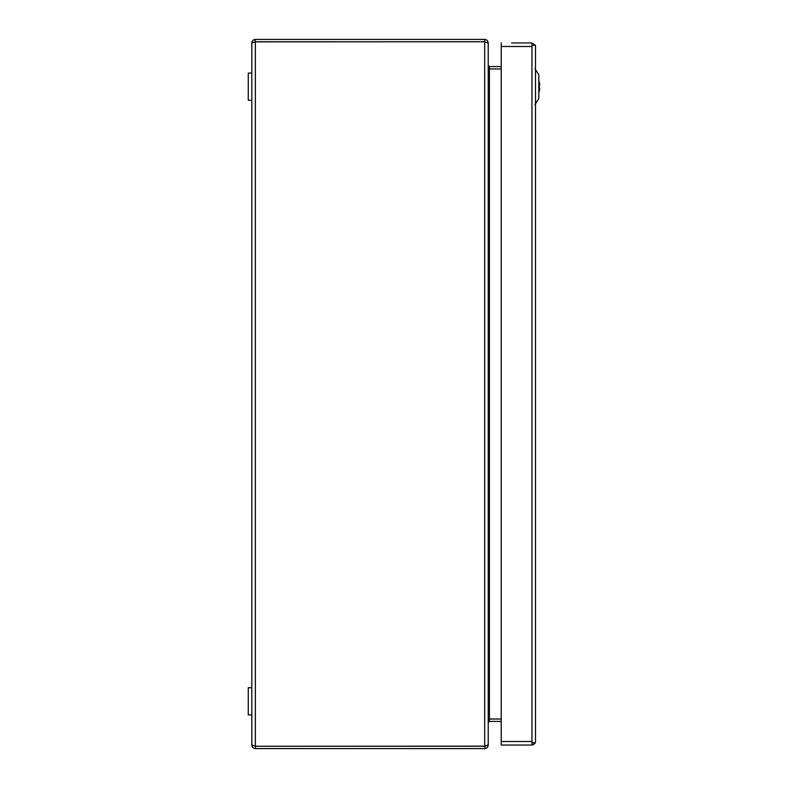 <?xml version="1.0" encoding="UTF-8"?>
<svg xmlns="http://www.w3.org/2000/svg" width="788" height="788" viewBox="0 0 788 788"><rect width="100%" height="100%" fill="white"/><g stroke="black" fill="none" stroke-linecap="round" stroke-linejoin="round"><path stroke-width="1.18" d="M535.042 104.548L538.805 98.52L538.805 74.84L535.042 68.812M531.949 45.349L531.939 42.946L531.959 45.31L535.495 45.31L535.495 742.69L531.949 742.69L531.949 745.054L531.949 741.508L531.949 743.567M531.949 742.651L531.949 744.02M251.815 687.727L248.269 687.727L248.269 714.913L251.815 714.913M538.805 80.563A18.892 18.754 90 0 1 539.731 84.799A18.892 13.16 166.2 0 1 539.731 85.281A18.892 13.16 -13.8 0 0 539.731 84.799M538.805 92.797A18.892 18.754 90 0 0 539.731 88.561A18.892 13.16 13.8 0 0 539.731 88.079L539.169 88.01A18.282 15.829 90 0 0 539.219 86.68A18.282 15.829 90 0 0 539.169 85.35L539.731 85.281M539.731 88.561A18.892 13.16 -166.2 0 0 539.731 88.079L539.169 88.01A18.282 15.829 -90 0 0 539.169 85.35M255.361 39.4L484.669 39.4L484.669 41.764L255.361 41.764L251.815 42.946C252.042 40.809 253.224 39.627 255.361 39.4L254.908 41.853L484.669 41.764L488.215 43.025L488.215 744.975L484.669 746.236L255.361 746.236L485.132 746.147L484.669 748.6C486.807 748.373 487.989 747.191 488.215 745.054L488.215 722.517L489.397 718.971L501.217 719.05L489.397 719.05L489.397 721.414L488.215 722.596L489.397 721.414L501.217 721.414M501.217 66.586L489.397 66.586L488.215 65.404L489.397 66.586L489.397 69.029L488.215 65.483L488.215 42.946C487.989 40.809 486.807 39.627 484.669 39.4M255.361 748.6L255.361 746.157L251.815 745.054C252.042 747.191 253.224 748.373 255.361 748.6L484.669 748.6M489.397 68.95L501.217 68.95L489.397 68.95M488.205 42.946L488.215 50.934L488.215 43.025M488.215 737.066L488.215 745.054L488.215 737.066M251.815 42.946L251.815 745.054M535.298 45.31L531.949 42.946L511.579 42.946M534.973 743.37L531.949 745.054L501.217 745.054L501.217 42.946M531.949 45.31L531.949 46.492L501.217 46.492M531.949 45.724L531.939 42.946M533.151 744.847L533.693 744.601M251.815 73.087L248.269 73.087L248.269 100.273L251.815 100.273M484.669 41.843L484.669 746.157M489.397 69.029L489.397 718.971M255.361 41.843L255.361 746.157M501.217 741.508L531.949 741.508L531.949 46.492M538.805 98.52L535.495 103.819M538.805 74.84L535.495 69.541"/></g></svg>
